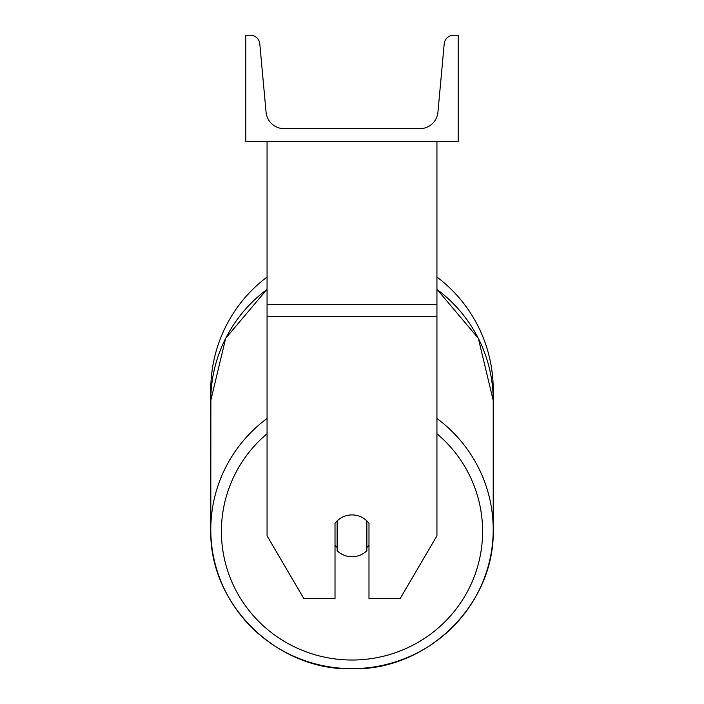 <?xml version="1.0" encoding="UTF-8"?>
<svg xmlns="http://www.w3.org/2000/svg" width="704" height="704" viewBox="0 0 704 704"><rect width="100%" height="100%" fill="white"/><g stroke="black" fill="none" stroke-linecap="round" stroke-linejoin="round"><path stroke-width="1.06" d="M436.938 316.386L267.062 316.386L267.062 535.841L303.838 598.576L335.016 598.576L335.016 523.292A21.234 20.909 0 0 1 368.984 523.292L368.984 598.576L400.162 598.576L436.938 535.841L436.938 141.381M267.062 316.386L267.062 141.381M436.938 277.015A141.214 141.214 0 0 1 493.117 395.208L493.214 400.506A141.214 139.066 0 0 0 436.938 289.406M267.062 418.466A141.214 139.066 180 0 0 210.786 529.566L210.883 395.208A141.214 141.214 0 0 1 267.062 277.015M458.181 141.381L245.819 141.381L245.819 35.2L250.281 35.2A9.557 9.557 0 0 1 259.794 43.886L266.077 112.235A18.049 18.049 0 0 0 284.046 128.638L419.954 128.638A18.049 18.049 0 0 0 437.923 112.235L444.206 43.886A9.557 9.557 0 0 1 453.719 35.2L458.181 35.2L458.181 141.381M352 514.923A21.234 20.909 180 0 0 337.137 520.907L337.137 550.774A21.234 20.909 180 0 0 366.863 550.774L366.863 520.907A21.234 20.909 180 0 0 352 514.923M335.016 545.063A21.234 20.909 180 0 0 337.137 547.457M366.863 547.457A21.234 20.909 180 0 0 368.984 545.063M436.938 304.586L267.062 304.586M436.938 433.717A130.601 128.612 0 0 1 474.496 576.004A130.601 128.612 0 0 1 352 660.026A130.601 128.612 0 0 1 229.504 576.004A130.601 128.612 0 0 1 267.062 433.717M267.062 289.406A141.214 139.066 0 0 0 210.786 400.506L210.786 529.566C208.85 604.014 276.584 670.718 352 668.8C427.407 670.727 495.15 604.032 493.214 529.566C495.15 604.014 427.416 670.718 352 668.8C276.593 670.727 208.85 604.032 210.786 529.566A141.214 139.066 180 0 0 352 668.642A141.214 139.066 180 0 0 493.214 529.566A141.214 139.066 180 0 0 436.938 418.466M210.786 400.506L225.641 338.351L267.062 289.282M493.214 529.566L493.214 400.506L478.359 338.342L436.938 289.282"/></g></svg>

